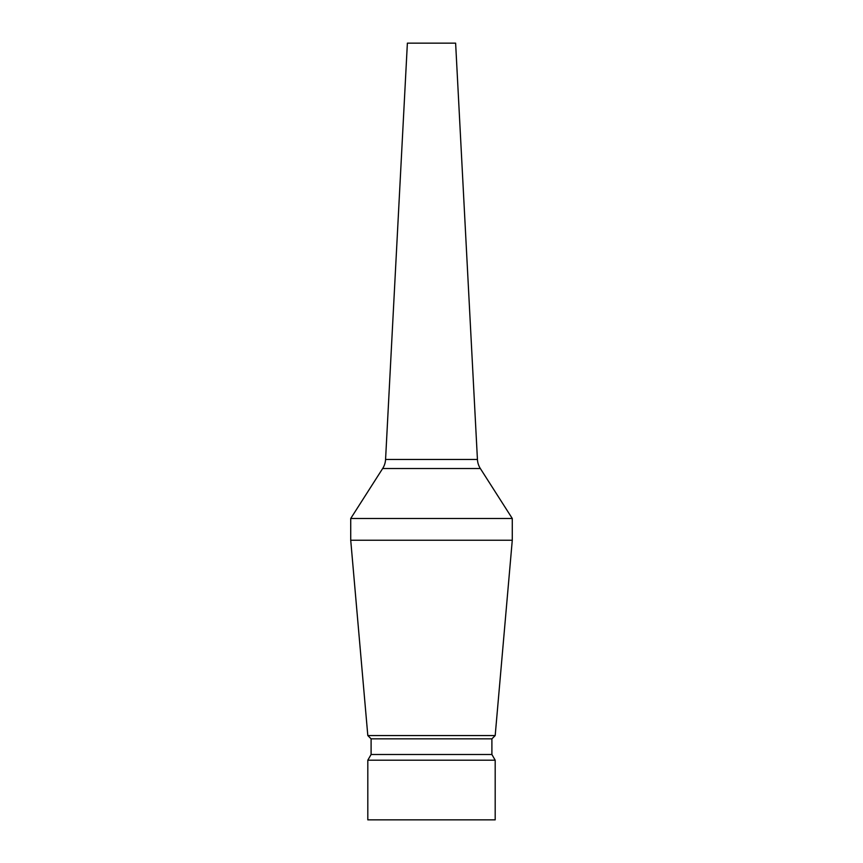 <?xml version="1.0" encoding="UTF-8"?>
<svg xmlns="http://www.w3.org/2000/svg" width="863" height="863" viewBox="0 0 863 863"><rect width="100%" height="100%" fill="white"/><g stroke="black" fill="none" stroke-linecap="round" stroke-linejoin="round"><path stroke-width="1.29" d="M512.277 518.49L480.346 468.523A18.641 18.641 0 0 1 477.433 459.461L455.621 43.15L407.379 43.15L385.567 459.461A18.641 18.641 0 0 1 382.654 468.523L350.723 518.49L350.723 540.238L512.277 540.238L512.277 518.49L350.723 518.49M367.811 735.546L371.101 738.847L491.899 738.847L495.189 735.546L367.811 735.546L350.723 540.238M495.189 735.546L512.277 540.238M371.101 738.847L371.101 754.499L367.811 760.195L367.811 819.85L495.189 819.85L495.189 760.195L367.811 760.195M491.899 738.847L491.899 754.499L371.101 754.499M491.899 754.499L495.189 760.195M477.433 459.461L385.567 459.461M480.346 468.523L382.654 468.523"/></g></svg>

